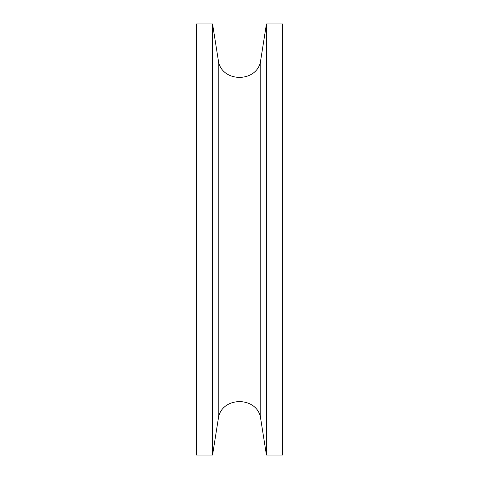 <?xml version="1.0" encoding="UTF-8"?>
<svg xmlns="http://www.w3.org/2000/svg" width="479" height="479" viewBox="0 0 479 479"><rect width="100%" height="100%" fill="white"/><g stroke="black" fill="none" stroke-linecap="round" stroke-linejoin="round"><path stroke-width="0.72" d="M196.39 455.05L196.39 23.95L212.556 23.95L212.556 455.05L196.39 455.05M266.444 455.05L266.444 23.95L282.61 23.95L282.61 455.05L266.444 455.05L260.792 419.347C258.421 395.726 220.579 395.726 218.208 419.347L212.556 455.05M218.208 419.347L218.208 59.653L212.556 23.95M260.792 419.347L260.792 59.653L266.444 23.95M218.208 59.653C220.579 83.268 258.415 83.28 260.792 59.653"/></g></svg>
